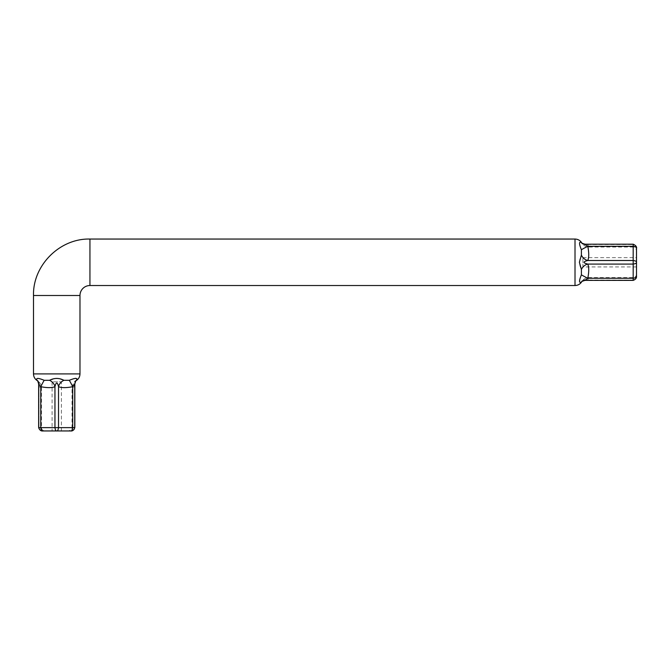 <?xml version="1.0" encoding="UTF-8"?>
<svg xmlns="http://www.w3.org/2000/svg" width="670" height="670" viewBox="0 0 670 670"><rect width="100%" height="100%" fill="white"/><g stroke="black" fill="none" stroke-linecap="round" stroke-linejoin="round"><path stroke-width="0.5" stroke-dasharray="3.35 2.51" d="M37.713 380.836A7.898 5.896 -48.5 0 1 38.986 386.699L38.986 427.628C39.689 430.031 41.004 431.137 42.93 430.952C41.004 431.137 39.689 430.031 38.986 427.628L41.465 427.628L38.986 427.628L38.986 386.699C42.243 387.938 42.243 387.938 38.986 386.699C42.243 387.938 42.243 387.938 38.986 386.699L38.651 383.877L38.986 386.699A7.898 5.896 131.5 0 0 37.646 380.778L37.646 380.778C37.889 380.728 41.8 384.069 41.465 387.637L41.465 427.628C41.339 427.452 41.28 430.349 44.789 430.952L42.93 430.952C40.945 430.944 44.044 430.952 42.922 430.952L42.922 430.952C41.85 431.137 41.13 430.031 40.77 427.628L58.524 427.628C58.181 430.031 57.587 431.137 56.741 430.952C55.895 431.137 55.3 430.031 54.957 427.628L54.957 386.699C51.858 387.938 47.135 387.938 40.77 386.699L38.651 383.877L38.651 427.628L40.77 427.628L40.77 386.699A7.898 0.469 116.2 0 1 44.203 380.309L49.538 380.309A7.898 6.357 42 0 1 54.957 386.699C56.146 381.733 57.335 381.733 58.524 386.699A7.898 6.357 138 0 1 63.943 380.309L69.278 380.309A7.898 0.469 63.8 0 1 72.712 386.699C66.347 387.938 61.623 387.938 58.524 386.699L58.524 427.628L74.831 427.628L72.72 430.383M72.569 430.467L70.551 430.952C71.631 431.137 72.352 430.031 72.712 427.628L72.712 386.699L74.831 383.868L75.836 380.778A7.898 5.896 48.5 0 0 74.496 386.699L74.831 383.969L74.496 386.699C71.238 387.938 71.238 387.938 74.496 386.699C71.238 387.938 71.238 387.938 74.496 386.699A7.898 5.896 -131.5 0 1 75.769 380.836M71.765 430.81L70.551 430.952C72.469 431.137 73.792 430.031 74.496 427.628L74.831 427.628M76.966 379.563L76.48 380.309A7.898 5.896 -131.5 0 0 75.836 380.778C74.546 380.82 73.273 383.106 72.017 387.637L72.008 427.628L74.496 427.628L72.008 427.628C72.703 428.398 71.598 429.504 68.692 430.952L52.093 430.952L61.389 430.952L52.093 430.952L52.093 381.816L61.389 381.816L52.093 381.816M582.062 281.224L581.87 281.392A7.898 5.896 -138.5 0 0 581.401 282.028L581.401 282.028C578.922 283.301 578.922 280.906 581.401 274.834L581.401 269.491C578.922 264.692 578.922 259.885 581.401 255.086L581.401 249.751C578.922 243.679 578.922 241.275 581.401 242.548A7.898 5.896 138.5 0 0 581.87 243.193L584.969 244.198L587.799 246.317C589.039 252.682 589.039 257.414 587.799 260.504C582.833 261.694 582.833 262.883 587.799 264.081C589.039 267.171 589.039 271.903 587.799 278.259L584.969 280.387L633.183 280.052C635.587 279.34 636.693 278.025 636.5 276.099C636.693 278.025 635.579 279.34 633.183 280.052L633.183 277.564L633.183 280.052L587.799 280.052A7.898 5.896 -138.5 0 0 581.878 281.383A7.898 5.896 -138.5 0 0 581.87 281.392A7.898 5.896 -138.5 0 1 581.878 281.383L582.364 280.789L581.87 281.551M634.959 279.725L633.183 280.378L633.183 264.081C635.579 263.729 636.693 263.134 636.5 262.288L636.5 248.486C636.693 246.56 635.579 245.245 633.183 244.533C635.579 245.245 636.693 246.56 636.5 248.486C636.693 247.406 635.579 246.686 633.183 246.317L633.183 244.198L584.96 244.198M581.401 274.834A7.898 0.469 26.2 0 0 587.799 278.259L633.183 278.259C635.579 277.899 636.693 277.179 636.5 276.099L636.5 274.239C636.299 276.258 635.194 277.363 633.183 277.564L588.729 277.564C585.17 277.229 581.828 281.14 581.878 281.392M636.5 262.288L636.5 266.936L636.5 257.64L636.5 266.936L582.908 266.936L582.908 257.64L582.908 266.936M636.5 248.486L636.5 250.337C635.554 247.716 634.448 246.61 633.183 247.021L633.183 244.533L633.183 247.021L588.729 247.021C585.161 247.347 581.828 243.445 581.878 243.193A7.898 5.896 -41.5 0 0 587.799 244.533C589.039 247.791 589.039 247.791 587.799 244.533C589.039 247.791 589.039 247.791 587.799 244.533L585.069 244.198M581.937 281.316A7.898 5.896 -138.5 0 1 587.799 280.052C589.039 276.785 589.039 276.785 587.799 280.052C589.039 276.785 589.039 276.785 587.799 280.052L584.969 280.387M581.401 269.491A7.898 6.357 -48 0 1 587.799 264.081L633.183 264.081L633.183 246.317L587.799 246.317A7.898 0.469 -26.2 0 0 581.401 249.751M581.401 255.086A7.898 6.357 48 0 0 587.799 260.504L633.183 260.504M581.878 243.193A7.898 5.896 -41.5 0 1 581.87 243.193A7.898 5.896 138.5 0 0 581.878 243.193L582.364 243.796L581.87 243.034M581.937 243.26A7.898 5.896 138.5 0 0 587.799 244.533L633.183 244.533L584.977 244.198M44.203 380.309C38.131 377.821 35.728 377.821 37.001 380.309L37.001 380.309A7.898 5.896 -48.5 0 1 37.646 380.778L38.24 381.264L37.486 380.769M49.538 380.309L56.741 378.299L63.943 380.309M69.286 380.3L71.899 379.329M73.692 378.701L75.182 378.332M582.908 257.64L636.5 257.64M575.011 285.529L575.011 239.048M89.939 285.529L89.939 239.048M74.496 427.628L74.496 386.699L74.496 427.628M33.5 373.91L79.981 373.91M79.981 295.495L33.5 295.495M38.659 427.628L39.069 429.068L40.728 430.467M41.682 430.802L42.855 430.952M635.185 279.524L636.148 278M636.341 277.38L636.5 276.182M75.836 380.778L75.241 381.264L75.995 380.769M61.389 430.952L61.389 381.816"/><path stroke-width="1" d="M52.093 430.952L42.93 430.952C41.85 431.137 41.13 430.031 40.77 427.628L38.651 427.628C39.572 430.123 40.996 431.229 42.93 430.952L56.741 430.952C57.587 431.137 58.181 430.031 58.524 427.628L54.957 427.628C55.3 430.031 55.895 431.137 56.741 430.952L70.551 430.952C71.631 431.137 72.352 430.031 72.712 427.628L58.524 427.628L58.524 386.699C61.623 387.938 66.347 387.938 72.712 386.699L74.831 383.793M68.692 430.952L70.551 430.952C72.519 431.254 73.943 430.14 74.814 427.628L72.712 427.628L72.712 386.699A7.898 0.469 -116.2 0 0 69.278 380.309L69.286 380.3M42.855 430.952L44.789 430.952M38.651 427.628L38.651 383.877L40.77 386.699C47.126 387.938 51.85 387.938 54.957 386.699C56.146 381.733 57.335 381.733 58.524 386.699A7.898 6.357 -42 0 1 63.943 380.309C59.136 377.821 54.337 377.821 49.538 380.309L44.203 380.309A7.898 0.469 -63.8 0 0 40.77 386.699L40.77 427.628L54.957 427.628L54.957 386.699A7.898 6.357 42 0 0 49.538 380.309M636.5 266.936L636.5 276.099C636.693 277.179 635.587 277.899 633.183 278.259L633.183 280.387C638.284 278.402 635.864 275.102 636.5 276.099L636.5 274.239M636.5 262.288C636.693 261.451 635.579 260.848 633.183 260.504C635.579 260.848 636.693 261.451 636.5 262.288L636.5 248.486C636.693 247.406 635.579 246.686 633.183 246.317L633.183 264.081C635.579 263.729 636.693 263.134 636.5 262.288L636.5 276.099M585.069 244.198L633.183 244.198C635.864 245.446 636.969 246.87 636.5 248.486L636.5 250.337M584.969 244.198L581.87 243.193A7.898 5.896 -41.5 0 1 581.401 242.548L581.401 242.548C578.922 241.284 578.922 243.679 581.401 249.751A7.898 0.469 153.8 0 1 587.799 246.317L584.617 244.19M584.977 280.387L581.87 281.392A7.898 5.896 -138.5 0 0 581.401 282.028L581.367 282.062M581.401 249.751L581.401 255.086L579.391 262.297L581.401 269.491L581.409 274.817A7.898 0.469 -153.8 0 0 587.799 278.259C589.039 271.911 589.039 267.179 587.799 264.081C582.833 262.891 582.833 261.694 587.799 260.504C589.039 257.414 589.039 252.682 587.799 246.317L633.183 246.317L633.183 244.198C635.889 245.505 637.003 246.928 636.5 248.486M581.401 255.086A7.898 6.357 -132 0 0 587.799 260.504L633.183 260.504M581.401 269.491A7.898 6.357 132 0 1 587.799 264.081L633.183 264.081L633.183 278.259L587.799 278.259L584.96 280.387L633.183 280.387L584.969 280.387L581.87 281.392M581.401 274.834C578.922 280.906 578.922 283.309 581.401 282.028M582.364 280.789L581.87 281.551C580.295 284.105 578.009 285.428 575.011 285.529L575.011 239.048L89.939 239.048L89.939 285.529A9.958 9.958 0 0 0 79.981 295.495L33.5 295.495L33.5 373.91C33.6 376.909 34.932 379.195 37.486 380.769L38.24 381.264M44.212 380.309L44.212 380.309C38.131 377.83 35.728 377.83 37.001 380.309A7.898 5.896 131.5 0 1 37.646 380.778A7.898 5.896 -48.5 0 1 37.713 380.836M71.899 379.329L73.692 378.701M75.182 378.332L76.723 378.575M76.983 378.935L76.966 379.563M63.943 380.309L69.278 380.309C75.35 377.83 77.754 377.83 76.48 380.309L76.48 380.309A7.898 5.896 48.5 0 0 75.836 380.778A7.898 5.896 -131.5 0 0 75.769 380.836M75.241 381.264L75.995 380.769C78.549 379.195 79.881 376.909 79.981 373.91L33.5 373.91M40.728 430.467L41.682 430.802M74.831 383.969L74.831 427.628L73.985 429.621L71.765 430.81M636.148 278L636.341 277.38M582.364 243.796L581.87 243.034C580.295 240.48 578.009 239.148 575.011 239.048M89.939 285.529L575.011 285.529M37.646 380.778L38.651 383.877L37.646 380.778M75.836 380.778L74.831 383.868L74.831 427.628M79.981 373.91L79.981 295.495M89.939 239.048C59.781 238.277 32.721 265.328 33.5 295.495"/></g></svg>

